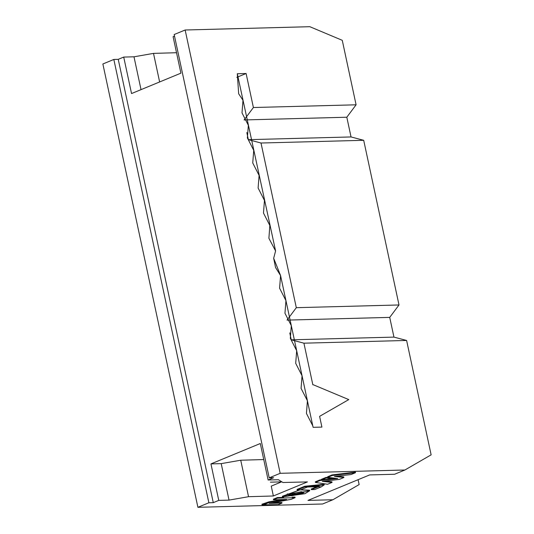 <?xml version="1.0" encoding="UTF-8"?>
<svg xmlns="http://www.w3.org/2000/svg" width="534" height="534" viewBox="0 0 534 534"><rect width="100%" height="100%" fill="white"/><g stroke="black" fill="none" stroke-linecap="round" stroke-linejoin="round"><path stroke-width="0.8" d="M271.245 486.12L281.752 481.781L271.245 486.12L273.361 495.979L248.544 496.7L229.033 500.111L218.76 500.385L213.273 502.654L208.874 502.768L197.907 507.3L322.603 503.996L332.889 499.751L322.603 503.996L197.907 507.3L102.868 63.987L113.835 59.454L118.241 59.341L123.721 57.071L133.994 56.804L153.505 53.387L176.527 52.719L153.505 53.387L159.633 81.956L153.505 53.387L133.994 56.804L123.721 57.071L118.241 59.341L213.273 502.654L218.76 500.385L210.937 463.906L221.209 463.632L240.727 460.221L263.743 459.554L240.727 460.221L248.544 496.7L273.361 495.979L307.417 481.915L273.361 495.979L271.245 486.12M369.655 474.92L307.951 500.411L332.889 499.751L359.142 484.578L332.889 499.751L307.951 500.411L369.655 474.92L394.593 474.259L369.655 474.92M389.727 317.383L399.005 304.967L296.31 307.684L287.032 320.106L389.727 317.383L287.032 320.106L296.31 307.684L399.005 304.967L363.701 140.302L261.006 143.019L296.31 307.684L261.006 143.019L363.701 140.302L399.005 304.967L389.727 317.383L393.952 337.108L291.257 339.824L303.919 343.182L406.614 340.458L393.952 337.108L389.727 317.383M289.775 332.902L291.257 339.824L393.952 337.108L406.614 340.458L431.132 454.841L404.879 470.013L394.593 474.259L404.879 470.013L280.176 473.311L269.209 477.843L273.608 477.73L268.128 479.993L278.394 479.726L282.927 482.502L307.417 481.915L282.927 482.502L278.394 479.726L268.128 479.993L260.305 443.514L210.937 463.906L260.305 443.514L268.128 479.993L273.608 477.73L269.209 477.843L280.176 473.311L404.879 470.013L431.132 454.841L406.614 340.458L303.919 343.182L291.257 339.824L289.775 332.902M342.267 40.317L356.091 104.804L346.813 117.226L351.038 136.944L363.701 140.302L351.038 136.944L248.35 139.661L261.006 143.019L248.35 139.661L351.038 136.944L346.813 117.226L244.118 119.943L346.813 117.226L356.091 104.804L253.396 107.521L244.118 119.943L253.396 107.521L246.107 73.505L236.816 77.343L246.107 73.505L253.396 107.521L356.091 104.804L342.267 40.317L309.84 26.7L342.267 40.317M358.094 479.692L359.142 484.578L358.094 479.692M246.821 132.545L248.35 139.661L246.821 132.545M173.089 36.679L174.505 36.098L173.089 36.679L180.906 73.165L131.544 93.557L123.721 57.071L131.544 93.557L180.906 73.165L173.089 36.679M174.171 34.536L185.144 30.004L309.84 26.7L185.144 30.004L280.176 473.311L185.144 30.004L174.171 34.536L269.209 477.843L174.171 34.536M348.769 399.599L319.606 416.34L348.769 399.599L313.111 384.68L348.769 399.599M312.837 384.794L303.919 343.182L312.837 384.794M282.546 496.54L299.694 489.945L282.326 496.273L282.453 496.867L309.7 490.739L304.967 493.69L282.453 496.867M309.7 490.739L309.573 490.152L300.615 489.845L309.52 490.479M321.461 479.298L326.114 477.376L332.342 478.104L326.114 477.376L321.461 479.298L321.588 479.886L326.241 477.97L326.114 477.376L326.241 477.97L332.468 478.691L332.342 478.104L332.468 478.691L321.588 479.886L321.461 479.298M324.906 481.054L331.934 481.815L324.906 481.054M315.314 481.835L319.879 479.953L321.561 479.759L319.879 479.953L315.314 481.835L315.44 482.429L320.006 480.54L319.879 479.953L320.006 480.54L337.722 478.531L327.776 477.336L327.649 476.742L332.075 474.913L355.397 472.109L332.075 474.913L327.649 476.742L327.776 477.336L332.201 475.507L332.075 474.913L332.201 475.507L355.524 472.697L355.397 472.109L355.524 472.697L351.045 474.552L334.431 476.375L343.883 477.516L343.756 476.922L336.934 476.101L343.756 476.922L343.883 477.516L339.27 479.425L322.296 481.354L332.061 482.409L331.934 481.815L332.061 482.409L327.536 484.278L315.44 482.429L315.314 481.835M332.428 478.524L335.132 478.217L332.428 478.524M324.258 484.885L324.131 484.291L304.74 486.254L304.867 486.848L304.74 486.254L297.064 489.424L297.191 490.012L304.867 486.848L324.258 484.885L321.415 486.801L314.76 489.551L311.342 489.638L319.158 486.2L307.484 487.001L300.402 489.932L297.191 490.012L297.064 489.424L304.74 486.254L324.025 484.618M311.215 489.051L318.671 485.94L311.215 489.051L311.342 489.638L311.215 489.051M273.194 502.714L281.885 502.487L273.194 502.714M262.448 504.43L268.976 501.833L282.353 499.577L268.976 501.833L261.914 504.236L262.04 504.83L269.103 502.427L268.976 501.833L269.103 502.427L286.658 499.457L273.488 499.811L277.493 498.155L277.366 497.561L283.547 497.401L277.366 497.561L273.361 499.217L277.366 497.561L277.493 498.155L295.108 497.688L294.982 497.094L292.211 497.167L294.982 497.094L295.108 497.688L291.103 499.343L269.063 503.422L282.012 503.075L281.885 502.487L282.012 503.075L278.214 504.643L262.04 504.83M302.104 493.022L303.759 492.028L302.104 493.022L291.277 495.225L288.74 494.931L291.277 495.225L302.104 493.022L302.231 493.61L291.404 495.819L290.396 493.943L301.223 491.741L302.231 493.61L304 492.295L301.223 491.741L290.396 493.943L288.627 495.265L291.404 495.819L302.231 493.61L302.104 493.022M273.361 499.217L273.488 499.811L273.361 499.217M318.491 486.688L318.364 486.094L318.491 486.688L311.342 489.638L314.76 489.551L321.415 486.801L304.867 486.848L297.191 490.012L300.402 489.932L307.484 487.001L318.491 486.688M291.103 499.343L295.108 497.688L277.493 498.155L273.488 499.811L286.658 499.457L269.103 502.427L263.562 505.031L278.214 504.643L282.012 503.075L269.063 503.422L291.01 499.343M343.883 477.516L334.431 476.375L351.045 474.552L355.524 472.697L332.201 475.507L327.776 477.336L337.722 478.531L320.006 480.54L315.44 482.429L327.536 484.278L332.061 482.409L322.296 481.354L339.27 479.425L343.889 477.516M326.241 477.97L321.588 479.886L332.468 478.691L326.241 477.97M304.967 493.69L287.212 493.983L304.967 493.69M321.909 427.093L319.606 416.34L321.909 427.093L313.104 427.327L280.577 275.577L273.668 258.289L275.591 250.94L237.303 73.739L246.107 73.505L237.303 73.739L238.665 93.797L242.99 100.265L242.009 112.881L248.357 125.31L247.376 137.926L253.73 150.354L252.742 162.97L259.097 175.399L258.116 188.015L264.464 200.444L263.482 213.059L269.837 225.488L268.896 238.291L275.591 250.94L273.668 258.289L275.557 267.534L280.577 275.577L279.589 288.193L285.944 300.622L284.962 313.238L291.31 325.667L290.329 338.282L296.684 350.711L295.696 363.327L302.05 375.756L301.069 388.372L307.417 400.8L306.436 413.416L312.791 425.845L313.104 427.327L321.909 427.093M281.578 481.855L270.398 482.175L281.578 481.855M229.033 500.111L221.209 463.632L210.937 463.906L218.76 500.385L229.033 500.111L248.544 496.7L240.727 460.221L221.209 463.632L229.033 500.111M208.874 502.768L213.273 502.654L118.241 59.341L113.835 59.454L208.874 502.768L113.835 59.454L102.868 63.987L197.907 507.3L208.874 502.768M141.029 89.639L133.994 56.804L141.029 89.639M303.873 491.701L304 492.295"/></g></svg>
